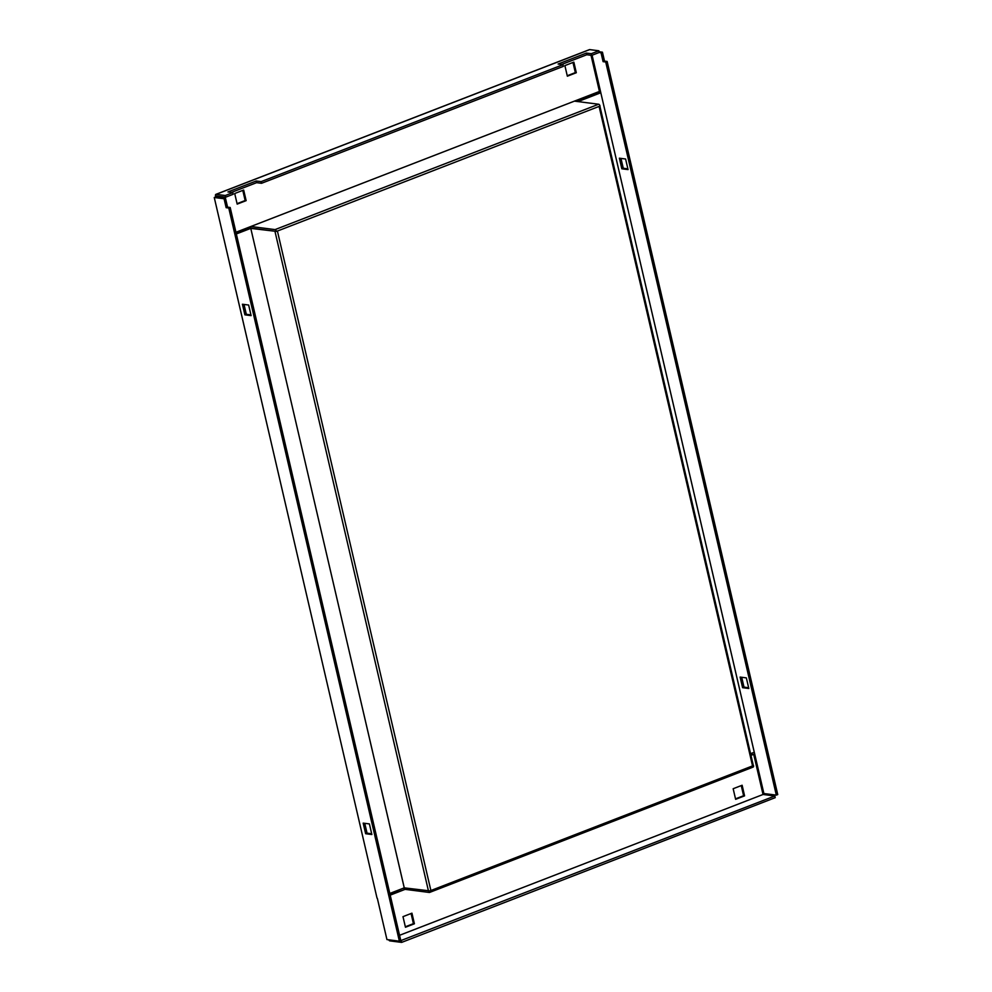 <?xml version="1.0" encoding="UTF-8"?>
<svg xmlns="http://www.w3.org/2000/svg" width="992" height="992" viewBox="0 0 992 992"><rect width="100%" height="100%" fill="white"/><g stroke="black" fill="none" stroke-linecap="round" stroke-linejoin="round"><path stroke-width="1.49" d="M242.42 304.234L248.645 305.04L251.112 315.63L244.888 314.836L242.42 304.234M214.26 197.507L215.673 196.949L225.482 198.214L227.565 207.142L230.181 207.477L400.793 940.627L399.379 941.172L228.768 208.022L226.151 207.688L224.068 198.76L214.26 197.507L377.034 898.132L223.87 238.787M399.379 941.172L386.942 939.573L377.332 898.281M365.639 833.726L363.171 823.124L369.396 823.918L371.864 834.52L365.639 833.726L367.052 833.168L364.758 823.323M250.939 314.886L246.301 314.29L244.02 304.445M371.69 833.764L367.052 833.168M563.022 64.666L261.144 181.623L261.528 183.297L563.406 66.34L563.022 64.666L558.112 64.034L586.408 53.072L591.319 53.704L598.858 50.778L589.707 49.6A1.773 0.905 68.8 0 0 589.459 49.625L215.884 194.358A1.773 0.905 -111.2 0 0 215.537 195.895L215.785 196.974M215.884 194.358A1.773 0.905 -111.2 0 1 216.132 194.333L225.296 195.511L232.835 192.584L227.924 191.952L256.234 180.99L261.144 181.623M598.858 50.778L599.255 52.452L591.703 55.378L586.793 54.746L561.646 64.492M261.528 183.297L256.618 182.664L256.234 180.99M231.471 192.411L256.618 182.664M216.764 197.098L216.516 196.007L225.68 197.185L233.232 194.258L232.835 192.584M225.296 195.511L225.68 197.185M230.181 207.477L228.768 208.022M225.482 198.214L224.068 198.76M250.021 226.808A1.773 0.905 -111.2 0 0 251.261 228.172L276.21 231.384L250.778 228.371L404.24 887.852L429.672 890.878M411.072 913.508L413.428 923.651L405.344 926.776M741.247 785.59L743.603 795.72L735.518 798.858M390.104 894.685L405.145 889.353M750.857 754.912L753.697 754.317L763.034 794.468L774.826 795.993L400.706 940.652M405.455 927.247L402.988 916.645L411.94 913.173L414.408 923.775L405.455 927.247M744.583 795.857L735.63 799.329L733.162 788.727L742.128 785.255L744.583 795.857L743.603 795.72M750.969 755.371L753.697 754.317M390.203 895.144L405.12 889.353L429.338 892.465A1.773 0.905 -111.2 0 0 429.586 892.44A1.773 0.905 -111.2 0 0 429.933 890.903M242.792 190.39L245.148 200.52L237.063 203.658M572.967 62.471L575.335 72.602L567.238 75.739M237.175 204.116L234.707 193.514L243.672 190.042L246.14 200.644L237.175 204.116M576.315 72.726L567.35 76.198L564.882 65.596L573.847 62.124L576.315 72.726L575.335 72.602M591.021 55.279L599.428 91.438L235.947 232.264M599.081 106.417L600.036 106.057A1.773 0.905 68.8 0 0 598.647 104.234L574.442 101.134L250.877 226.498L275.082 229.598A1.773 0.905 -111.2 0 1 276.458 231.409L277.413 231.049L430.888 890.531L752.544 765.911L599.081 106.417L277.413 231.049M753.25 765.514L752.544 765.911L752.99 765.229M753.498 765.539A1.773 0.905 68.8 0 1 753.151 767.076A1.773 0.905 68.8 0 1 752.903 767.101M404.277 887.852A1.773 0.905 -111.2 0 0 404.141 889.241M591.703 55.378L591.319 53.704M388.74 939.808A1.773 0.905 -111.2 0 0 389.868 940.887L401.636 942.4L401.252 940.726M401.636 942.4L775.211 797.667L774.826 795.993M250.79 227.949L236.232 233.492M236.344 233.951L250.778 228.371L404.265 887.852L389.819 893.445M578.001 101.593L600.805 92.752L754.267 752.246L750.572 753.684M577.022 101.457L600.73 92.355M599.168 52.489L601.016 52.725L603.099 61.653L605.715 61.988L776.327 795.125L763.89 793.538L600.805 92.752M748.638 687.729L744 687.134L741.718 677.288M627.886 168.838L623.261 168.243L620.967 158.398M599.094 51.745L602.442 52.179L604.512 61.107L607.129 61.442L777.74 794.58L776.327 795.125M740.119 677.077L746.344 677.883L748.811 688.485L742.586 687.679L740.119 677.077M625.592 158.993L628.06 169.595L621.835 168.801L619.38 158.199L625.592 158.993M600.817 92.752L592.088 55.23M605.715 61.988L607.129 61.442M601.016 52.725L602.442 52.179M603.099 61.653L604.512 61.107M227.565 207.142L226.151 207.688M586.793 54.746L586.408 53.072M246.14 200.644L245.148 200.52M414.408 923.775L413.428 923.651M621.835 168.801L623.261 168.243M742.586 687.679L744 687.134M246.301 314.29L244.888 314.836M216.132 194.333L589.707 49.6M274.995 231.471L428.47 890.965M399.553 935.307L763.046 794.48L399.553 935.295M598.647 104.234L275.082 229.598M753.151 767.076L429.586 892.44M599.875 106.107L753.288 765.378"/></g></svg>
